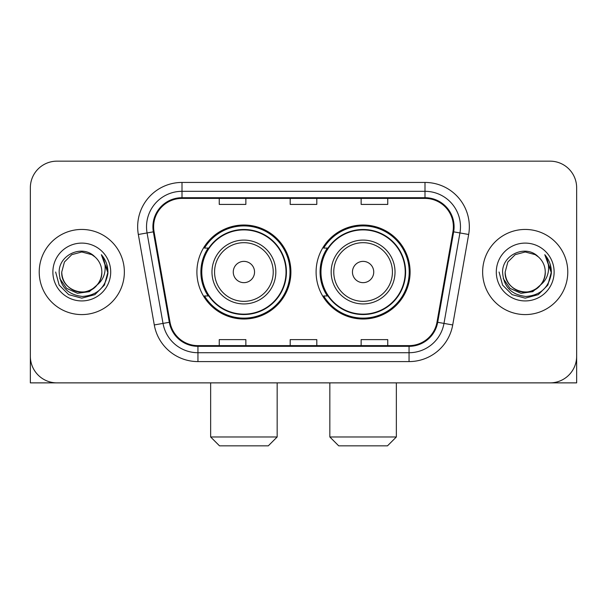 <?xml version="1.0" encoding="UTF-8"?>
<svg xmlns="http://www.w3.org/2000/svg" width="607" height="607" viewBox="0 0 607 607"><rect width="100%" height="100%" fill="white"/><g stroke="black" fill="none" stroke-linecap="round" stroke-linejoin="round"><path stroke-width="0.91" d="M316.095 272.019A47.005 47.005 0 0 0 363.1 319.016A47.005 47.005 0 0 0 410.097 272.019A47.005 47.005 0 0 0 363.1 225.015A47.005 47.005 0 0 0 316.095 272.019M196.903 272.019A47.005 47.005 0 0 0 243.9 319.016A47.005 47.005 0 0 0 290.905 272.019A47.005 47.005 0 0 0 243.9 225.015A47.005 47.005 0 0 0 196.903 272.019M208.171 295.958A43.014 43.014 0 0 1 208.171 248.073M327.363 295.958A43.014 43.014 0 0 1 327.363 248.073M30.35 187.768L30.35 356.271A26.602 26.602 0 0 0 56.952 382.873L550.048 382.873A26.602 26.602 0 0 0 576.65 356.271L576.65 187.768A26.602 26.602 0 0 0 550.048 161.159L56.952 161.159A26.602 26.602 0 0 0 30.35 187.768L30.35 356.271M39.22 272.019A42.566 42.566 0 0 0 81.786 314.585A42.566 42.566 0 0 0 124.359 272.019A42.566 42.566 0 0 0 81.786 229.446A42.566 42.566 0 0 0 39.22 272.019A42.566 42.566 0 0 0 81.786 314.585A42.566 42.566 0 0 0 124.359 272.019A42.566 42.566 0 0 0 81.786 229.446A42.566 42.566 0 0 0 39.22 272.019M482.641 272.019A42.566 42.566 0 0 0 525.214 314.585A42.566 42.566 0 0 0 567.78 272.019A42.566 42.566 0 0 0 525.214 229.446A42.566 42.566 0 0 0 482.641 272.019A42.566 42.566 0 0 0 525.214 314.585A42.566 42.566 0 0 0 567.78 272.019A42.566 42.566 0 0 0 525.214 229.446A42.566 42.566 0 0 0 482.641 272.019M153.624 226.79A28.377 28.377 0 0 1 182.001 198.406L424.999 198.406A28.377 28.377 0 0 1 452.943 231.715L436.994 322.173A28.377 28.377 0 0 1 409.05 345.626L197.95 345.626A28.377 28.377 0 0 1 170.006 322.173L154.057 231.715A28.377 28.377 0 0 1 153.624 226.79M152.911 226.79A29.09 29.09 0 0 0 153.351 231.836L169.307 322.294A29.09 29.09 0 0 0 197.95 346.331L409.05 346.331A29.09 29.09 0 0 0 437.693 322.294L453.649 231.836A29.09 29.09 0 0 0 424.999 197.7L182.001 197.7A29.09 29.09 0 0 0 152.911 226.79M138.335 234.484A44.341 44.341 0 0 1 182.001 182.441L424.999 182.441A44.341 44.341 0 0 1 468.665 234.484L452.716 324.95A44.341 44.341 0 0 1 409.05 361.59L197.95 361.59A44.341 44.341 0 0 1 154.284 324.95L138.335 234.484L147.069 232.944A35.472 35.472 0 0 1 182.001 191.311L424.999 191.311A35.472 35.472 0 0 1 459.931 232.944L443.983 323.41A35.472 35.472 0 0 1 409.05 352.72L197.95 352.72A35.472 35.472 0 0 1 163.017 323.41L147.069 232.944A35.472 35.472 0 0 1 146.53 226.79M550.048 161.159L56.952 161.159M56.952 382.873L550.048 382.873M473.779 382.873L576.65 382.873L576.65 187.768M437.693 322.294L443.983 323.41L459.931 232.944L468.665 234.484M290.199 198.406L290.199 204.415L316.801 204.415L316.801 198.406M219.248 198.406L219.248 204.415L245.858 204.415L245.858 198.406M361.142 198.406L361.142 204.415L387.752 204.415L387.752 198.406M316.801 345.626L316.801 339.617L290.199 339.617L290.199 345.626M245.858 345.626L245.858 339.617L219.248 339.617L219.248 345.626M387.752 345.626L387.752 339.617L361.142 339.617L361.142 345.626M97.143 284.895C86.505 299.274 60.7 290.078 61.747 272.019C62.013 279.577 65.359 285.358 71.763 289.372C84.259 297.377 102.515 286.838 101.832 272.019C101.559 279.577 98.22 285.358 91.809 289.372C79.32 297.377 61.064 286.838 61.747 272.019L64.433 261.996L71.763 254.659L81.786 251.973L91.809 254.659L94.92 256.875C82.62 243.984 58.94 254.599 59.16 272.019C60.063 286.656 67.817 294.797 82.431 296.451C96.824 295.412 105.307 287.764 107.887 273.522L107.925 272.019C107.849 265.441 105.664 259.667 101.361 254.697C104.632 260.062 105.785 265.836 104.821 272.019C103.88 277.278 101.323 281.565 97.143 284.895A20.046 20.046 0 0 0 101.832 272.019C102.515 286.838 84.259 297.377 71.763 289.372C65.359 285.358 62.013 279.577 61.747 272.019L64.433 261.996L71.763 254.659M101.832 272.019A20.046 20.046 0 0 0 94.92 256.875M98.425 283.818L89.373 291.648L77.514 293.302L66.603 288.363L59.782 278.514M52.877 272.019A28.908 28.908 0 0 0 81.786 300.928A28.908 28.908 0 0 0 110.702 272.019A28.908 28.908 0 0 0 81.786 243.103A28.908 28.908 0 0 0 52.877 272.019M101.361 254.697L107.917 272.778L106.695 264.098L107.917 272.778L106.695 264.098L107.917 272.778L101.559 254.917L107.917 272.778L101.559 254.917L107.925 272.019L104.427 285.085L94.859 294.653L81.786 298.158L68.72 294.653L59.152 285.085L55.647 272.019M101.559 254.917L107.917 272.793M30.35 347.401L30.35 382.873L133.221 382.873M268.294 445.842L219.514 445.842L210.644 436.972L277.164 436.972L268.294 445.842M254.545 272.019A10.645 10.645 0 0 0 243.9 261.374A10.645 10.645 0 0 0 233.263 272.019A10.645 10.645 0 0 0 243.9 282.657A10.645 10.645 0 0 0 254.545 272.019M275.828 272.019A31.928 31.928 0 0 0 243.9 240.091A31.928 31.928 0 0 0 211.98 272.019A31.928 31.928 0 0 0 243.9 303.94A31.928 31.928 0 0 0 275.828 272.019A31.928 31.928 0 0 1 243.9 303.94A31.928 31.928 0 0 1 211.98 272.019M286.026 272.019A42.126 42.126 0 0 0 243.9 229.894A42.126 42.126 0 0 0 201.782 272.019A42.126 42.126 0 0 0 243.9 314.145A42.126 42.126 0 0 0 286.026 272.019M290.017 272.019A46.117 46.117 0 0 1 204.491 295.958L208.762 295.958A42.52 42.52 0 0 0 272.035 303.902A42.52 42.52 0 0 0 272.035 240.129A42.52 42.52 0 0 0 208.762 248.073L204.491 248.073A46.117 46.117 0 0 1 290.017 272.019M387.486 445.842L338.706 445.842L329.836 436.972L396.356 436.972L387.486 445.842M373.737 272.019A10.645 10.645 0 0 0 363.1 261.374A10.645 10.645 0 0 0 352.455 272.019A10.645 10.645 0 0 0 363.1 282.657A10.645 10.645 0 0 0 373.737 272.019M395.02 272.019A31.928 31.928 0 0 0 363.1 240.091A31.928 31.928 0 0 0 331.172 272.019A31.928 31.928 0 0 0 363.1 303.94A31.928 31.928 0 0 0 395.02 272.019A31.928 31.928 0 0 1 363.1 303.94A31.928 31.928 0 0 1 331.172 272.019M405.218 272.019A42.126 42.126 0 0 0 363.1 229.894A42.126 42.126 0 0 0 320.974 272.019A42.126 42.126 0 0 0 363.1 314.145A42.126 42.126 0 0 0 405.218 272.019M409.209 272.019A46.117 46.117 0 0 1 323.683 295.958L327.955 295.958A42.52 42.52 0 0 0 391.227 303.902A42.52 42.52 0 0 0 391.227 240.129A42.52 42.52 0 0 0 327.955 248.073L323.683 248.073A46.117 46.117 0 0 1 409.209 272.019M545.253 272.019C545.936 286.838 527.68 297.377 515.191 289.372C508.78 285.358 505.441 279.577 505.168 272.019L507.854 261.996L515.191 254.659L525.214 251.973L535.237 254.659L538.341 256.875C526.041 243.984 502.361 254.599 502.581 272.019C503.484 286.656 511.246 294.797 525.859 296.451C540.245 295.412 548.728 287.764 551.308 273.522L551.353 272.019C551.277 265.441 549.092 259.667 544.79 254.697C548.06 260.062 549.214 265.836 548.242 272.019C547.309 277.278 544.752 281.565 540.571 284.895A20.046 20.046 0 0 0 545.253 272.019C544.987 279.577 541.641 285.358 535.237 289.372C522.741 297.377 504.485 286.838 505.168 272.019C505.441 279.577 508.78 285.358 515.191 289.372C527.68 297.377 545.936 286.838 545.253 272.019A20.046 20.046 0 0 0 538.341 256.875M540.571 284.895C529.934 299.274 504.129 290.078 505.168 272.019M541.846 283.818L532.794 291.648L520.943 293.302L510.024 288.363L503.211 278.514M496.298 272.019A28.908 28.908 0 0 0 525.214 300.928A28.908 28.908 0 0 0 554.123 272.019A28.908 28.908 0 0 0 525.214 243.103A28.908 28.908 0 0 0 496.298 272.019M544.79 254.697L551.338 272.778L550.124 264.098L551.338 272.778L550.124 264.098L551.338 272.778L544.987 254.917L551.338 272.778L544.987 254.917L551.353 272.019L547.848 285.085L538.28 294.653L525.214 298.158L512.141 294.653L502.573 285.085L499.075 272.019M544.987 254.917L551.338 272.793M424.999 182.441L424.999 197.7M147.069 232.944L153.351 231.836M197.95 361.59L197.95 346.331M409.05 346.331L409.05 361.59M154.284 324.95L169.307 322.294M453.649 231.836L459.931 232.944M182.001 182.441L182.001 197.7M443.983 323.41L452.716 324.95M273.233 272.019A29.326 29.326 0 0 0 243.9 242.686A29.326 29.326 0 0 0 214.575 272.019A29.326 29.326 0 0 0 243.9 301.345A29.326 29.326 0 0 0 273.233 272.019M392.426 272.019A29.326 29.326 0 0 0 363.1 242.686A29.326 29.326 0 0 0 333.767 272.019A29.326 29.326 0 0 0 363.1 301.345A29.326 29.326 0 0 0 392.426 272.019M277.164 382.873L277.164 436.972M210.644 382.873L210.644 436.972M396.356 382.873L396.356 436.972M329.836 382.873L329.836 436.972"/></g></svg>
